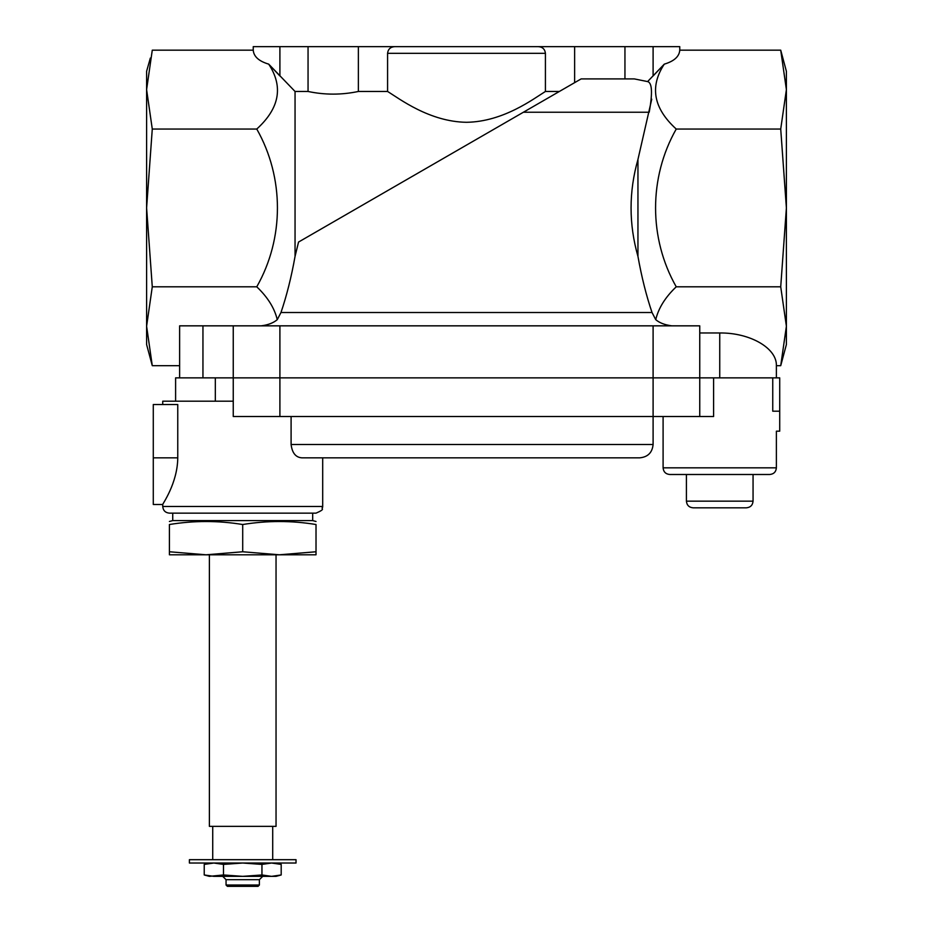 <?xml version="1.0" encoding="UTF-8"?>
<svg xmlns="http://www.w3.org/2000/svg" width="933" height="933" viewBox="0 0 933 933"><rect width="100%" height="100%" fill="white"/><g stroke="black" fill="none" stroke-linecap="round" stroke-linejoin="round"><path stroke-width="1.4" d="M545.42 53.309L387.58 53.309L387.58 91.469C399.196 98.571 429.378 121.78 466.488 122.293C503.563 121.803 533.898 98.525 545.42 91.469L559.345 91.469L574.623 82.652L574.623 46.65L538.353 46.65C542.551 46.953 544.907 49.181 545.42 53.309L545.42 91.469M387.58 91.469L358.377 91.469L358.377 46.65L253.24 46.65L253.24 50.172L152.277 50.172L146.609 89.615L152.277 129.046L146.609 207.931L152.277 286.804L146.609 326.235L152.277 365.678L150.341 357.794M261.193 325.839C268.168 324.941 273.521 322.876 277.264 319.657L280.973 312.508C286.676 295.749 291.376 277.054 295.05 256.4L295.05 91.469L308.053 91.469C324.789 95.003 341.56 95.003 358.377 91.469M295.05 256.4L298.548 242.044L523.401 112.228L649.205 112.228C652.692 92.927 652.155 82.722 647.595 81.591L664.284 64.144L653.1 75.97L653.1 46.65L574.623 46.65M277.264 319.657C274.524 308.147 267.689 297.195 256.762 286.804C284.297 238.405 284.343 177.562 256.762 129.046C279.538 108.321 283.527 86.687 268.716 64.144L295.05 91.469M279.9 46.65L279.9 75.97L268.716 64.144C258.884 61.216 253.718 56.551 253.24 50.172M651.735 99.178L637.95 159.45C628.772 191.79 628.772 224.118 637.95 256.4L637.95 159.45M637.95 256.4C641.612 276.973 646.312 295.679 652.027 312.508L655.736 319.657C658.476 308.147 665.311 297.195 676.238 286.804C648.703 238.405 648.657 177.562 676.238 129.046C653.462 108.321 649.473 86.687 664.284 64.144C674.116 61.216 679.282 56.551 679.76 50.172L780.723 50.172L786.391 89.615L780.723 129.046L786.391 207.931L780.723 286.804L786.391 326.235L780.723 365.678L776.384 365.678L776.384 377.865M647.595 81.591L634.335 78.908L581.119 78.908L523.401 112.228M699.75 332.976L719.74 332.976C750.027 332.603 777.026 348.196 776.384 365.678M676.238 286.804L780.723 286.804M671.807 325.839C664.832 324.941 659.479 322.876 655.736 319.657M256.762 286.804L152.277 286.804M179.626 365.678L152.277 365.678L146.609 344.545L146.609 71.305L150.341 58.056M676.238 129.046L780.723 129.046M780.723 365.678L786.391 344.545L786.391 71.305L780.723 50.172M256.762 129.046L152.277 129.046M624.947 78.908L624.947 46.65M308.053 91.469L308.053 46.65M679.76 50.172L679.76 46.65L653.1 46.65M387.58 53.309C388.081 49.181 390.437 46.965 394.647 46.65L358.377 46.65M394.647 46.65L538.353 46.65L394.647 46.65M179.626 377.865L179.626 325.839L699.75 325.839L699.75 377.865L175.602 377.865L175.602 401.19M233.25 325.839L233.25 377.865L713.605 377.865L713.605 416.515L233.25 416.515L233.25 377.865M663.095 416.515L663.095 467.83L776.384 467.83L776.384 431.174L779.72 431.174L779.72 377.865L713.605 377.865M209.389 863.025L204.234 864.401L213.855 863.025L204.234 864.401L204.234 874.967L213.855 876.355L204.234 874.967L209.389 876.355L223.477 874.967L242.708 876.355L261.951 874.967L271.573 876.355L281.195 874.967L271.573 876.355L213.855 876.355M276.04 863.025L281.195 864.401L271.573 863.025L261.951 864.401L242.708 863.025L223.477 864.401L213.855 863.025M169.409 554.797L169.409 551.765L206.065 554.797L169.409 554.797M206.065 554.797L242.708 551.765L279.364 554.797L206.065 554.797M279.364 554.797L316.019 551.765L316.019 554.797L279.364 554.797M276.04 554.797L276.04 826.37L209.389 826.37L209.389 554.797M242.708 859.69L189.399 859.69L189.399 863.025L296.029 863.025L296.029 859.69L242.708 859.69M316.019 551.765L316.019 524.521C316.019 520.521 316.019 520.521 316.019 524.521C291.586 520.521 267.153 520.521 242.708 524.521C218.275 520.521 193.842 520.521 169.409 524.521C169.409 520.521 169.409 520.521 169.409 524.521L169.409 551.765M242.708 524.521L242.708 551.765M719.74 507.82L693.091 507.82C689.032 507.424 686.816 505.196 686.42 501.149L753.059 501.149C752.674 505.196 750.447 507.424 746.4 507.82L719.74 507.82M776.384 467.83C775.999 471.876 773.772 474.104 769.725 474.5L669.766 474.5C665.707 474.104 663.491 471.876 663.095 467.83M719.74 332.976L719.74 377.865L772.746 377.865L772.746 411.185C776.722 436.971 776.722 436.971 772.746 411.185L779.72 411.185M699.75 416.515L699.75 377.865M653.1 325.839L653.1 444.505C652.307 452.598 647.864 457.042 639.77 457.835L322.69 457.835L322.69 506.491L162.739 506.491L162.739 504.485L153.28 504.485L153.28 404.525L177.76 404.525L177.76 457.835C177.55 483.422 162.155 504.508 162.739 504.485C162.12 504.543 177.55 483.457 177.76 457.835L153.28 457.835M639.77 457.835L301.814 457.835C295.726 457.392 292.157 452.948 291.096 444.505L291.096 416.515M233.25 401.19L162.739 401.19L162.739 404.525M242.708 513.15L316.019 513.15L169.409 513.15L172.733 513.15L172.733 520.591L169.409 521.477M312.683 513.15L312.683 520.591L172.733 520.591M281.195 864.401L281.195 874.967L276.04 876.355L271.573 876.355M223.477 864.401L223.477 874.967M261.951 864.401L261.951 874.967M242.708 886.35L227.384 886.35L226.054 885.02L259.374 885.02L258.044 886.35L242.708 886.35M259.374 885.02L259.374 879.691L226.054 879.691L226.054 885.02M280.973 312.508L652.027 312.508M279.9 325.839L279.9 416.515M202.951 325.839L202.951 377.865M215.325 401.19L215.325 377.865M653.1 444.505L291.096 444.505M212.724 826.37L212.724 859.69M272.704 826.37L272.704 859.69M686.42 474.5L686.42 501.149M753.059 474.5L753.059 501.149M162.739 506.491C163.135 510.538 165.363 512.753 169.409 513.15M322.69 506.491L322.631 507.319C320.404 509.196 326.632 508.543 316.019 513.15M312.683 520.591L316.019 521.477M259.374 879.691L262.709 876.355M226.054 879.691L222.719 876.355"/></g></svg>
